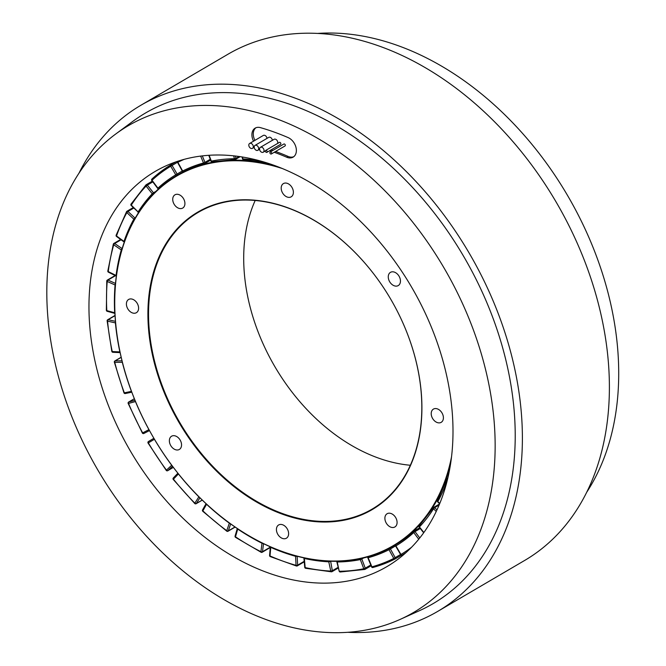 <?xml version="1.0" encoding="UTF-8"?>
<svg xmlns="http://www.w3.org/2000/svg" width="666" height="666" viewBox="0 0 666 666"><rect width="100%" height="100%" fill="white"/><g stroke="black" fill="none" stroke-linecap="round" stroke-linejoin="round"><path stroke-width="1" d="M270.762 154.004A1.132 0.799 -120.4 0 0 270.787 151.99A1.132 0.799 -120.4 0 0 270.762 154.004M271.345 153.971L285.048 145.946A1.132 0.799 -120.4 0 0 283.907 143.998L270.205 152.023M266.275 152.389A1.132 0.799 -120.4 0 0 266.308 150.383A1.132 0.799 -120.4 0 0 266.275 152.389M266.866 152.356L280.569 144.331A1.132 0.799 -120.4 0 0 279.42 142.382L265.726 150.408M261.771 152.281A2.822 2.006 -120.4 0 0 263.236 152.206A2.822 2.006 -120.4 0 0 263.927 149.667A2.822 2.006 -120.4 0 0 261.846 147.261A2.822 2.006 -120.4 0 0 260.381 147.336A2.822 2.006 -120.4 0 0 259.698 149.883A2.822 2.006 -120.4 0 0 261.771 152.281M277.555 143.481A2.822 2.006 -120.4 0 0 275.549 139.236A2.822 2.006 -120.4 0 0 274.084 139.311L260.381 147.336M256.393 150.35A2.822 2.006 -120.4 0 0 257.859 150.275A2.822 2.006 -120.4 0 0 258.55 147.727A2.822 2.006 -120.4 0 0 256.468 145.33A2.822 2.006 -120.4 0 0 255.003 145.404A2.822 2.006 -120.4 0 0 254.312 147.952A2.822 2.006 -120.4 0 0 256.393 150.35M272.361 140.318A2.822 2.006 -120.4 0 0 270.171 137.296A2.822 2.006 -120.4 0 0 268.706 137.379L255.003 145.404M251.015 148.41A2.822 2.006 -120.4 0 0 252.481 148.335A2.822 2.006 -120.4 0 0 253.172 145.796A2.822 2.006 -120.4 0 0 251.09 143.39A2.822 2.006 -120.4 0 0 249.625 143.473A2.822 2.006 -120.4 0 0 248.934 146.012A2.822 2.006 -120.4 0 0 251.015 148.41M266.983 138.386A2.822 2.006 -120.4 0 0 264.793 135.364A2.822 2.006 -120.4 0 0 263.328 135.439L249.625 143.473M274.242 152.273A243.731 173.168 59.6 0 1 286.68 157.209A11.28 8.017 -120.4 0 0 287.271 157.442A11.28 8.017 -120.4 0 0 293.115 157.143A11.28 8.017 -120.4 0 0 295.962 147.311A11.28 8.017 -120.4 0 0 288.137 137.596A266.3 189.211 -120.4 0 0 260.423 127.631A11.28 8.017 -120.4 0 0 255.17 128.122A11.28 8.017 -120.4 0 0 253.546 141.175M275.616 151.473A243.731 173.168 59.6 0 1 288.053 156.41A11.28 8.017 -120.4 0 0 288.636 156.643A11.28 8.017 -120.4 0 0 293.773 156.693M274.484 118.049A282.093 200.433 59.6 0 1 485.181 368.007A282.093 200.433 59.6 0 1 400.091 619.422A282.093 200.433 59.6 0 1 267.474 620.071A282.093 200.433 59.6 0 1 62.396 390.068A282.093 200.433 59.6 0 1 115.684 134.041A282.093 200.433 59.6 0 1 274.484 118.049M115.684 134.041L132.725 121.445A284.349 202.031 59.6 0 1 292.79 105.328A284.349 202.031 59.6 0 1 505.169 357.292A284.349 202.031 59.6 0 1 419.405 610.714L400.091 619.422M317.69 33.417A282.093 200.433 59.6 0 1 398.043 45.646A282.093 200.433 59.6 0 1 590.517 241.267A282.093 200.433 59.6 0 1 586.621 492.39M268.132 572.885A229.062 162.754 59.6 0 1 99.209 378.022A229.062 162.754 59.6 0 1 155.178 171.428A229.062 162.754 59.6 0 1 273.826 165.243A229.062 162.754 59.6 0 1 442.748 360.098A229.062 162.754 59.6 0 1 386.78 566.691A229.062 162.754 59.6 0 1 268.132 572.885M269.705 150.691A243.731 173.168 59.6 0 1 271.462 151.29M271.079 149.892A243.731 173.168 59.6 0 1 272.827 150.483M255.886 127.772A11.28 8.017 -120.4 0 0 254.92 140.368M410.339 465.259A171.961 122.186 59.6 0 1 243.714 255.844A171.961 122.186 59.6 0 1 255.186 200.466M282.517 168.598A214.169 152.164 -120.4 0 0 114.752 299.7A214.169 152.164 -120.4 0 0 266.117 544.805A214.169 152.164 -120.4 0 0 451.498 456.993M450.432 464.668A214.619 152.489 59.6 0 1 393.681 545.912A214.619 152.489 59.6 0 1 211.247 508.383A214.619 152.489 59.6 0 1 114.669 299.409A214.619 152.489 59.6 0 1 176.681 175.566A214.619 152.489 59.6 0 1 275.299 165.776M421.894 410.173A172.419 122.502 59.6 0 1 282.767 514.318A172.419 122.502 59.6 0 1 147.927 311.63A172.419 122.502 59.6 0 1 287.046 207.484A172.419 122.502 59.6 0 1 421.894 410.173M148.56 311.596A171.961 122.186 -120.4 0 0 225.94 479.037A171.961 122.186 -120.4 0 0 372.119 509.115A171.961 122.186 -120.4 0 0 421.803 409.881A171.961 122.186 -120.4 0 0 344.422 242.441A171.961 122.186 -120.4 0 0 198.243 212.371A171.961 122.186 -120.4 0 0 148.56 311.596M126.407 303.887A7.676 5.453 -120.4 0 0 129.862 311.363A7.676 5.453 -120.4 0 0 136.38 312.704A7.676 5.453 -120.4 0 0 138.603 308.275A7.676 5.453 -120.4 0 0 135.148 300.807A7.676 5.453 -120.4 0 0 128.621 299.467A7.676 5.453 -120.4 0 0 126.407 303.887M169.364 440.642A7.676 5.453 -120.4 0 0 172.81 448.11A7.676 5.453 -120.4 0 0 179.337 449.458A7.676 5.453 -120.4 0 0 181.552 445.03A7.676 5.453 -120.4 0 0 178.097 437.554A7.676 5.453 -120.4 0 0 171.578 436.213A7.676 5.453 -120.4 0 0 169.364 440.642M276.423 529.395A7.676 5.453 -120.4 0 0 279.878 536.871A7.676 5.453 -120.4 0 0 286.405 538.211A7.676 5.453 -120.4 0 0 288.619 533.782A7.676 5.453 -120.4 0 0 285.165 526.315A7.676 5.453 -120.4 0 0 278.646 524.966A7.676 5.453 -120.4 0 0 276.423 529.395M384.89 518.165A7.676 5.453 -120.4 0 0 388.345 525.64A7.676 5.453 -120.4 0 0 394.863 526.981A7.676 5.453 -120.4 0 0 397.086 522.552A7.676 5.453 -120.4 0 0 393.631 515.076A7.676 5.453 -120.4 0 0 387.104 513.736A7.676 5.453 -120.4 0 0 384.89 518.165M431.21 413.528A7.676 5.453 -120.4 0 0 434.665 420.995A7.676 5.453 -120.4 0 0 441.192 422.336A7.676 5.453 -120.4 0 0 443.406 417.915A7.676 5.453 -120.4 0 0 439.951 410.439A7.676 5.453 -120.4 0 0 433.433 409.099A7.676 5.453 -120.4 0 0 431.21 413.528M388.261 276.773A7.676 5.453 -120.4 0 0 391.716 284.249A7.676 5.453 -120.4 0 0 398.235 285.589A7.676 5.453 -120.4 0 0 400.457 281.16A7.676 5.453 -120.4 0 0 397.003 273.693A7.676 5.453 -120.4 0 0 390.476 272.344A7.676 5.453 -120.4 0 0 388.261 276.773M281.194 188.02A7.676 5.453 -120.4 0 0 284.648 195.488A7.676 5.453 -120.4 0 0 291.167 196.836A7.676 5.453 -120.4 0 0 293.39 192.407A7.676 5.453 -120.4 0 0 289.935 184.932A7.676 5.453 -120.4 0 0 283.408 183.591A7.676 5.453 -120.4 0 0 281.194 188.02M172.727 199.251A7.676 5.453 -120.4 0 0 176.182 206.726A7.676 5.453 -120.4 0 0 182.709 208.067A7.676 5.453 -120.4 0 0 184.923 203.638A7.676 5.453 -120.4 0 0 181.468 196.162A7.676 5.453 -120.4 0 0 174.95 194.822A7.676 5.453 -120.4 0 0 172.727 199.251M347.827 632.309A293.381 208.45 -120.4 0 0 437.57 611.48L524.575 560.497A293.381 208.45 -120.4 0 0 601.157 315.243A293.381 208.45 -120.4 0 0 412.67 60.714A293.381 208.45 -120.4 0 0 227.947 54.246L140.942 105.228A293.381 208.45 -120.4 0 0 78.904 173.335M437.57 611.48A293.381 208.45 -120.4 0 0 514.152 366.225A293.381 208.45 -120.4 0 0 325.666 111.688A293.381 208.45 -120.4 0 0 140.942 105.228M288.053 156.41L286.68 157.209M115.484 275.682L107.975 280.078L115.509 283.45M107.326 280.086A1.132 1.132 0 0 0 106.768 280.969A1.132 0.558 -175.4 0 0 107.209 281.46A225.674 160.348 -120.4 0 0 106.801 310.614L114.677 312.762A215.742 153.288 59.6 0 1 115.068 284.973L107.209 281.46A1.132 0.566 -65.9 0 1 107.975 280.078A1.132 0.799 -120.4 0 0 107.326 280.086L115.135 275.508M115.459 283.957A1.132 0.566 114.1 0 0 115.068 284.973A1.132 0.558 -175.4 0 0 115.368 285.073M114.893 312.804A1.132 0.466 177.2 0 1 114.677 312.762A1.132 0.641 -74.8 0 0 114.918 313.37M107.193 311.305A1.132 0.641 105.2 0 1 106.801 310.614A1.132 0.466 177.1 0 1 106.36 310.273A1.132 1.132 0 0 0 107.193 311.305L114.927 313.411M121.07 239.785L114.669 243.531L122.169 248.618M120.638 239.46L113.844 243.44A1.132 1.132 0 0 0 113.328 244.106A1.132 0.658 -164.1 0 0 113.728 244.813A225.674 160.348 -120.4 0 0 108.25 271.586L116.067 275.449A215.742 153.288 59.6 0 1 121.287 249.941L113.728 244.813A1.132 0.441 -55.9 0 1 114.669 243.531A1.132 0.799 -120.4 0 0 113.553 243.839A1.132 0.658 -164.1 0 0 113.328 244.106L107.817 271.037A1.132 1.132 0 0 0 108.433 272.194L116.25 276.065A1.132 0.541 -63.7 0 1 116.067 275.449A1.132 0.583 -172.6 0 0 116.4 275.574M122.136 248.718A1.132 0.441 124.1 0 0 121.287 249.941A1.132 0.658 -164.1 0 0 121.711 250.141M108.433 272.194A1.132 0.541 116.3 0 1 108.25 271.586A1.132 0.583 -172.6 0 1 107.817 271.037M135.131 218.215A1.132 0.799 -120.4 0 0 134.94 217.998L135.423 217.715M133.741 208.075L127.964 211.463L134.94 217.998L133.833 219.147L126.856 212.612A225.674 160.348 -120.4 0 0 116.517 235.972L123.984 241.4A215.742 153.288 59.6 0 1 133.833 219.147A1.132 0.733 -151.2 0 0 134.407 219.497M133.233 207.567L126.973 211.239A1.132 1.132 0 0 0 126.557 211.663A1.132 0.733 -151.1 0 0 126.856 212.612L127.964 211.463A1.132 0.799 -120.4 0 0 126.748 211.472A1.132 0.733 -151.1 0 0 126.557 211.663L116.142 235.198A1.132 1.132 0 0 0 116.542 236.48L124.001 241.916L123.984 241.4A1.132 0.683 -160.9 0 0 124.442 241.641M116.542 236.48L116.517 235.972A1.132 0.683 -160.9 0 1 116.142 235.198M153.788 193.465A1.132 0.799 -120.4 0 0 153.471 192.79L155.894 191.375M152.814 181.893L147.352 185.098L153.471 192.79L152.223 193.781L146.095 186.089A225.674 160.348 -120.4 0 0 131.294 205.128L138.112 211.93A215.742 153.288 59.6 0 1 152.223 193.781A1.132 0.774 -136.6 0 0 152.972 194.297M146.362 184.649L152.281 181.185M152.264 181.169L146.212 184.715A1.132 1.132 0 0 0 145.962 184.907A1.132 0.774 -136.6 0 0 146.095 186.089L147.352 185.098A1.132 0.799 -120.4 0 0 146.087 184.815A1.132 0.774 -136.6 0 0 145.962 184.907L131.027 204.121A1.132 0.749 -147.5 0 1 131.21 203.954M138.728 212.321A1.132 0.749 -147.5 0 1 138.112 211.93L138.004 212.329A1.132 1.132 0 0 0 138.536 212.621M131.185 205.528L131.294 205.128A1.132 0.749 -147.5 0 1 131.027 204.121A1.132 1.132 0 0 0 131.185 205.528L138.353 212.246M177.073 175.341A1.132 0.799 -120.4 0 0 177.123 174.009L182.268 170.996M177.489 162.279L172.086 165.451L177.123 174.009L175.741 174.817L170.712 166.259A225.674 160.348 -120.4 0 0 152.014 180.253L157.925 188.153A215.742 153.288 59.6 0 1 175.741 174.817A1.132 0.791 -121 0 0 176.931 175.424M152.031 178.954A226.806 161.147 59.6 0 1 170.812 164.893L176.015 161.846L170.821 164.885A1.132 0.791 -121 0 1 170.821 164.885A1.132 1.132 0 0 0 170.812 164.893L151.931 179.021A1.132 0.783 -132.6 0 1 152.031 178.954M172.086 165.451A1.132 0.799 -120.4 0 0 170.821 164.885A1.132 0.791 -121 0 0 170.712 166.259L172.086 165.451M158.741 188.719A1.132 0.783 -132.6 0 1 157.925 188.153L157.709 188.428A1.132 1.132 0 0 0 158.558 188.886M151.79 180.528L152.014 180.253A1.132 0.783 -132.6 0 1 151.931 179.021A1.132 1.132 0 0 0 151.79 180.528L157.709 188.428M184.224 159.324A225.674 160.348 -120.4 0 0 177.872 162.304L182.651 171.004A215.742 153.288 59.6 0 1 203.496 162.987A1.132 0.783 -105.3 0 0 204.612 163.62A1.132 0.799 -120.4 0 0 204.97 162.371L210.273 159.266M204.337 163.694A214.619 152.489 -120.4 0 0 183.874 171.595A1.132 0.791 -116.8 0 1 182.651 171.004L182.351 171.145A1.132 1.132 0 0 0 183.849 171.612L204.479 163.669A1.132 1.132 0 0 0 204.753 163.553L210.598 160.131M202.298 155.886L204.97 162.371L203.496 162.987L200.649 156.094M177.597 161.305A1.132 1.132 0 0 0 177.564 162.446L177.872 162.304A1.132 0.791 -116.9 0 1 177.739 161.264M209.132 155.27L211.347 161.122A215.742 153.288 59.6 0 1 234.415 158.733A1.132 0.733 -90.7 0 0 235.364 159.39A1.132 0.799 -120.4 0 0 235.955 158.333L239.086 156.502M235.373 156.019L235.955 158.333L234.415 158.733L233.683 155.827M212.421 161.763A1.132 0.774 -101.4 0 1 211.347 161.122L210.972 161.122A1.132 1.132 0 0 0 212.254 161.83L235.115 159.465A1.132 1.132 0 0 0 235.672 159.307L240.193 156.66M242.482 157.018L242.899 158.908A215.742 153.288 59.6 0 1 259.54 160.731M243.806 159.557A1.132 0.716 -87.1 0 1 243.523 159.632A1.132 0.716 -87.1 0 1 242.899 158.908L242.482 158.741A1.132 1.132 0 0 0 243.523 159.632L265.509 162.462M447.127 480.885A215.742 153.288 59.6 0 1 437.828 501.573L439.785 503.404M437.745 501.998L437.828 501.573A1.132 0.733 28.8 0 1 437.529 500.624A1.132 1.132 0 0 0 437.745 501.998L439.635 503.762M437.72 500.432A1.132 0.733 28.8 0 0 437.529 500.624L447.302 478.546A1.132 0.683 19.1 0 0 447.544 479.195M447.519 478.288A1.132 0.683 19.1 0 0 447.302 478.546A1.132 1.132 0 0 1 447.793 477.938A1.132 0.799 -120.4 0 0 447.544 478.23M439.077 505.094L434.682 507.675A1.132 0.799 -120.4 0 0 433.458 507.609A1.132 0.749 32.5 0 0 433.549 508.791A215.742 153.288 59.6 0 1 419.438 526.939L423.867 532.5M436.222 511.455L433.549 508.791L434.682 507.675L436.946 509.923M419.239 527.239L419.438 526.939A1.132 0.774 43.4 0 1 419.305 525.757A1.132 1.132 0 0 0 419.239 527.239L423.659 532.783M419.43 525.665A1.132 0.774 43.4 0 0 419.305 525.757L433.283 507.783A1.132 1.132 0 0 1 433.666 507.417L439.552 503.962M420.271 528.529L415.018 531.61A1.132 0.799 -120.4 0 0 413.752 531.26A1.132 0.783 47.4 0 0 413.736 532.559A215.742 153.288 59.6 0 1 395.92 545.904L400.957 554.462A225.674 160.348 -120.4 0 0 411.538 547.269M419.672 527.78L413.852 531.185A1.132 1.132 0 0 0 413.661 531.326L396.02 544.53A1.132 1.132 0 0 0 395.629 546.07L395.92 545.904A1.132 0.791 59 0 1 396.02 544.53A1.132 0.791 59 0 0 396.02 544.53A214.619 152.489 -120.4 0 0 413.578 531.418M405.785 552.797A226.806 161.147 59.6 0 1 402.214 555.028L405.328 553.205L402.206 555.028A1.132 0.799 -120.4 0 0 402.214 555.028A1.132 0.791 59 0 1 400.957 554.462L400.666 554.628A1.132 1.132 0 0 0 402.206 555.028M418.723 539.227L413.736 532.559L415.018 531.61L419.755 537.945M395.562 545.929L390.409 548.951L395.188 557.642L393.789 558.416L389.011 549.716A215.742 153.288 59.6 0 1 368.165 557.733L371.919 566.824A225.674 160.348 -120.4 0 0 393.789 558.416A1.132 0.791 63.1 0 0 395.021 559.007A1.132 0.799 -120.4 0 0 395.046 558.99L401.54 555.186L395.08 558.965A1.132 0.799 -120.4 0 0 395.188 557.642L400.582 554.487M394.955 559.032A226.806 161.147 59.6 0 1 373.035 567.457A1.132 0.783 74.7 0 1 372.902 567.515L394.988 559.024A1.132 1.132 0 0 0 395.046 558.99M367.815 556.876A1.132 1.132 0 0 0 367.807 557.767L368.165 557.733A1.132 0.783 74.7 0 1 368.082 556.809M371.919 566.824L371.561 566.858A1.132 1.132 0 0 0 372.902 567.515A1.132 0.783 74.7 0 1 371.919 566.824M388.952 548.526A1.132 0.791 63.2 0 0 389.011 549.716L390.409 548.951A1.132 0.799 -120.4 0 0 389.46 548.26M363.586 557.983L361.813 559.024L365.276 568.19L370.779 564.959M371.112 565.767L365.043 569.33A1.132 1.132 0 0 1 364.693 569.463A1.132 0.774 78.6 0 0 364.86 569.397A1.132 0.799 -120.4 0 0 365.276 568.19L363.786 568.756A1.132 0.774 78.6 0 0 364.693 569.463L340.276 571.986A1.132 0.733 89.3 0 1 339.577 571.262A225.674 160.348 -120.4 0 0 363.786 568.756L360.323 559.59A215.742 153.288 59.6 0 1 337.246 561.979L339.169 571.137A1.132 1.132 0 0 0 340.276 571.986A1.132 0.733 89.3 0 0 340.534 571.919M337.079 561.588L337.246 561.979A1.132 0.733 89.3 0 1 337.221 561.296M360.248 558.732A1.132 0.774 78.6 0 0 360.323 559.59L361.813 559.024A1.132 0.799 -120.4 0 0 361.455 558.474M330.652 561.255L332.334 570.729L338.203 567.29M305.611 568.289A1.132 0.666 102.4 0 1 305.17 567.59A225.674 160.348 -120.4 0 0 330.786 571.087L328.771 561.813A215.742 153.288 59.6 0 1 304.354 558.483L305.17 567.59A1.132 0.441 174.9 0 1 304.728 567.29A1.132 1.132 0 0 0 305.611 568.289L331.41 571.811A1.132 0.716 92.9 0 0 331.693 571.736A1.132 0.799 -120.4 0 0 332.334 570.729L330.786 571.087A1.132 0.716 92.9 0 0 331.41 571.811A1.132 1.132 0 0 0 332.043 571.661L338.37 567.948M304.071 557.925A1.132 0.441 -5.1 0 0 303.921 558.183A1.132 0.441 -5.1 0 0 304.354 558.483A1.132 0.666 102.4 0 1 304.379 557.991M328.754 561.18A1.132 0.716 92.9 0 0 328.771 561.813L330.319 561.455A1.132 0.799 -120.4 0 0 330.253 561.238M297.153 556.268L297.635 565.168L304.195 561.321M270.246 556.585A1.132 0.566 113.8 0 1 270.021 555.96A225.674 160.348 -120.4 0 0 296.054 565.326L295.562 556.293A215.742 153.288 59.6 0 1 270.754 547.369L270.021 555.96A1.132 0.558 -175.1 0 1 269.58 555.461A1.132 1.132 0 0 0 270.246 556.585L296.437 566.008A1.132 0.641 105.5 0 0 296.786 565.942A1.132 0.799 -120.4 0 0 297.635 565.168A1.132 0.466 -3.1 0 1 296.054 565.326A1.132 0.641 105.5 0 0 296.437 566.008A1.132 1.132 0 0 0 297.311 565.892L304.245 561.829M269.58 555.461L270.313 546.869A1.132 1.132 0 0 1 270.321 546.836A1.132 0.558 4.9 0 0 270.313 546.869A1.132 0.558 4.9 0 0 270.754 547.369A1.132 0.566 113.8 0 1 270.812 547.052M295.596 555.852A1.132 0.641 105.5 0 0 295.562 556.293A1.132 0.466 176.9 0 0 296.961 556.218M263.511 543.681L262.504 551.714L270.288 547.152M235.531 537.345A1.132 0.45 123.9 0 1 235.473 536.804A225.674 160.348 -120.4 0 0 260.93 551.681L261.988 543.24A215.742 153.288 59.6 0 1 237.729 529.07L235.473 536.804A1.132 0.658 -163.8 0 1 235.073 536.088A1.132 1.132 0 0 0 235.531 537.345L261.114 552.289A1.132 1.132 0 0 0 262.188 552.256A1.132 0.799 -120.4 0 0 262.504 551.714A1.132 0.583 7.1 0 1 260.93 551.681A1.132 0.533 116.6 0 0 261.114 552.289M237.329 528.563A1.132 0.658 16.2 0 0 237.729 529.07A1.132 0.45 123.9 0 1 237.795 528.879M262.046 542.957A1.132 0.533 116.6 0 0 261.988 543.24A1.132 0.583 -172.9 0 0 263.003 543.431M261.488 552.239A1.132 0.799 -120.4 0 0 262.188 552.256L270.254 547.519M230.669 523.934L228.296 530.902L234.99 526.981M206.06 503.679L202.564 509.923A1.132 1.132 0 0 0 202.78 511.297L202.864 510.872A225.674 160.348 -120.4 0 0 226.765 530.685L229.329 523.16A215.742 153.288 59.6 0 1 206.552 504.287L202.864 510.872A1.132 0.733 -150.8 0 1 202.755 509.731M206.244 503.846A1.132 0.733 29.2 0 0 206.552 504.287L206.61 504.187M229.387 523.001L229.329 523.16A1.132 0.674 -161.2 0 0 230.028 523.468M227.156 531.135A1.132 0.799 -120.4 0 0 228.296 530.902A1.132 0.674 18.8 0 1 226.765 530.685L226.781 531.193A1.132 1.132 0 0 0 228.022 531.26L235.14 527.081M177.889 473.201L173.318 477.98A1.132 1.132 0 0 0 173.252 479.462L173.443 479.162A225.674 160.348 -120.4 0 0 194.863 503.146L198.834 496.828A215.742 153.288 59.6 0 1 178.421 473.967L173.443 479.162A1.132 0.774 -136.2 0 1 173.435 477.88L177.905 473.218M199.925 497.785L196.328 503.513L202.239 500.049M198.893 496.744L198.834 496.828A1.132 0.741 -147.9 0 0 199.292 497.152M196.12 503.721A1.132 0.799 -120.4 0 0 196.328 503.513A1.132 0.741 32.1 0 1 194.863 503.146L194.755 503.538A1.132 1.132 0 0 0 196.12 503.721L202.298 500.099M148.06 443.048L148.343 442.873A225.674 160.348 -120.4 0 0 166.467 470.121L171.686 465.251A215.742 153.288 59.6 0 1 154.42 439.285L148.343 442.873A1.132 0.791 -120.6 0 1 148.46 441.508L153.888 438.295L148.46 441.508A1.132 0.791 -120.6 0 1 148.46 441.5A1.132 1.132 0 0 0 148.06 443.048L166.242 470.387A1.132 1.132 0 0 0 167.724 470.687A1.132 0.799 -120.4 0 0 167.824 470.612L173.351 467.374L167.724 470.687M172.511 466.25L167.824 470.612A1.132 0.783 47 0 1 166.467 470.121L166.242 470.387M134.365 398.726L128.788 401.989L135.015 400.333M149.492 430.569L143.881 433.458A1.132 0.791 62.7 0 1 143.856 433.474L149.492 430.569M128.646 402.048A1.132 1.132 0 0 0 128.172 403.454L128.53 403.421A225.674 160.348 -120.4 0 0 142.657 432.875L148.926 429.637A215.742 153.288 59.6 0 1 135.464 401.573L128.53 403.421A1.132 0.783 -104.9 0 1 128.788 401.989A1.132 0.799 -120.4 0 0 128.646 402.048L134.357 398.701M135.356 401.148A1.132 0.783 75.1 0 0 135.464 401.573L135.531 401.556M142.657 432.875L142.349 433.008A1.132 1.132 0 0 0 143.856 433.474A1.132 0.791 62.7 0 1 142.657 432.875M121.204 357.334L115.176 360.864L122.044 360.822M114.868 360.939A1.132 1.132 0 0 0 114.344 362.196L114.752 362.321A225.674 160.348 -120.4 0 0 124.342 392.84L131.427 391.367A215.742 153.288 59.6 0 1 122.294 362.279L114.752 362.321A1.132 0.733 -90.3 0 1 115.176 360.864A1.132 0.799 -120.4 0 0 114.868 360.939L121.179 357.242M122.253 361.688A1.132 0.733 89.7 0 0 122.294 362.279L122.402 362.271M131.81 392.182L125.258 393.539A1.132 0.774 78.2 0 1 124.342 392.84L123.968 392.832A1.132 1.132 0 0 0 125.258 393.539A1.132 0.774 78.2 0 0 125.424 393.481M115.043 315.659L108.15 319.697L115.459 321.345M107.676 319.763A1.132 1.132 0 0 0 107.118 320.837A1.132 0.433 174.7 0 0 107.559 321.137A225.674 160.348 -120.4 0 0 112.238 351.556L119.863 351.898A215.742 153.288 59.6 0 1 115.409 322.902L107.559 321.137A1.132 0.658 -77.3 0 1 108.15 319.697A1.132 0.799 -120.4 0 0 107.676 319.763L115.035 315.443M115.518 322.103A1.132 0.658 102.7 0 0 115.409 322.902A1.132 0.433 174.7 0 0 115.593 322.935M119.997 351.906L119.863 351.898A1.132 0.724 -87.4 0 0 120.096 352.406M112.87 352.289A1.132 0.724 92.6 0 1 112.238 351.556L111.821 351.39A1.132 1.132 0 0 0 112.87 352.289L120.146 352.614M263.236 152.206L265.409 150.932M257.859 150.275L259.582 149.259M252.481 148.335L254.204 147.328M176.681 175.566L183.242 171.728M393.681 545.912L395.929 544.588M106.768 280.969L106.36 310.273M177.564 162.446L182.351 171.145M208.766 155.295L210.972 161.122M242.091 156.951L242.482 158.741M395.629 546.07L400.666 554.628M367.807 557.767L371.561 566.858M336.838 561.305A1.132 1.132 0 0 0 336.838 561.854L339.169 571.137M303.929 557.9A1.132 1.132 0 0 0 303.921 558.183L304.728 567.29M237.279 528.529L235.073 536.088M202.78 511.297L226.781 531.193M173.252 479.462L194.755 503.538M128.172 403.454L142.349 433.008M114.344 362.196L123.968 392.832M107.118 320.837L111.821 351.39"/></g></svg>
